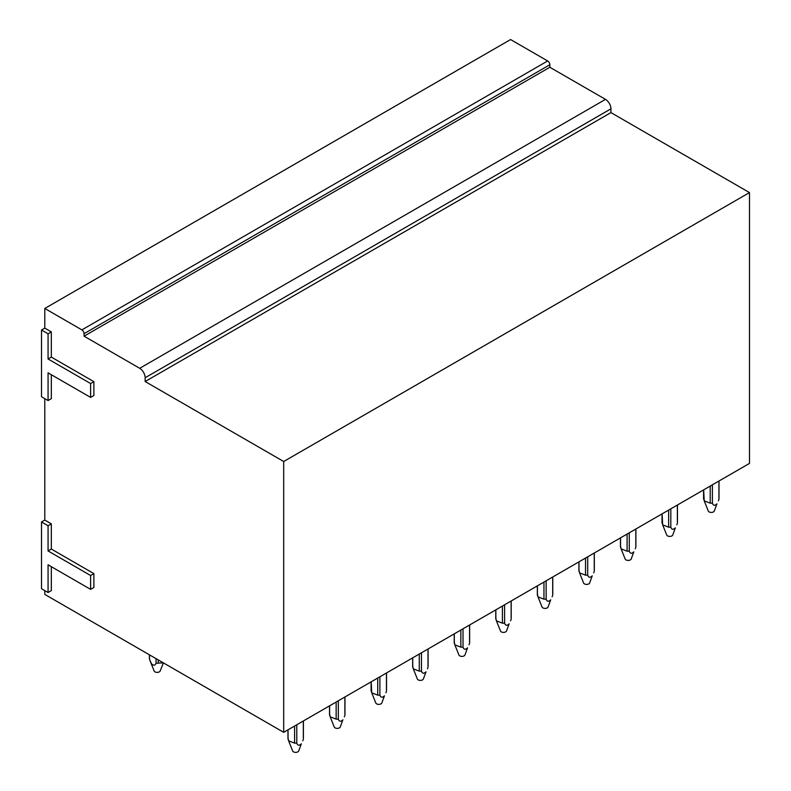 <?xml version="1.0" encoding="UTF-8"?>
<svg xmlns="http://www.w3.org/2000/svg" width="791" height="791" viewBox="0 0 791 791"><rect width="100%" height="100%" fill="white"/><g stroke="black" fill="none" stroke-linecap="round" stroke-linejoin="round"><path stroke-width="1.19" d="M90.609 589.364L93.882 587.476L93.882 573.623L51.336 549.053L51.336 523.869L44.79 520.082L41.518 521.971L41.518 588.731L48.063 592.508L48.063 564.804L90.609 589.364L90.609 575.512L48.063 550.941L48.063 525.758L41.518 521.971M48.063 592.508L51.336 590.62L51.336 566.692M44.79 590.62L44.79 594.407L283.692 732.328L283.692 461.509L145.149 381.529L145.149 377.752L610.939 108.832A7.712 4.449 60 0 0 605.491 99.379L549.854 67.265L549.854 64.743A3.085 1.78 60 0 0 547.669 60.966L510.581 39.55L44.79 308.47L44.79 328.127L41.518 330.015L41.518 396.766L48.063 400.553L48.063 372.838L90.609 397.398L90.609 383.546L48.063 358.985L48.063 333.792L41.518 330.015M605.491 99.379L139.7 368.299A7.712 4.449 60 0 1 145.149 377.752M139.7 368.299L84.064 336.185L84.064 333.664L549.854 64.743M547.669 60.966L81.878 329.887A3.085 1.78 60 0 1 84.064 333.664M81.878 329.887L44.79 308.47M90.609 397.398L93.882 395.51L93.882 381.658L51.336 357.097L51.336 331.904L44.79 328.127M51.336 374.726L51.336 398.664L48.063 400.553M44.79 398.664L44.79 520.082M283.692 732.328L749.482 463.407L749.482 192.589L610.939 112.609L610.939 108.832M549.854 67.265L84.064 336.185M610.939 112.609L145.149 381.529M749.482 192.589L283.692 461.509M51.336 523.869L48.063 525.758M51.336 549.053L48.063 550.941M93.882 573.623L90.609 575.512M51.336 331.904L48.063 333.792M51.336 357.097L48.063 358.985M93.882 381.658L90.609 383.546M288.053 738.082L288.606 740.801L294.598 743.144L294.598 726.029M288.053 739.348L288.053 729.806M296.783 724.774L296.783 743.144L294.598 743.144M303.319 720.987L303.319 738.082M288.606 740.801L292.68 750.995A3.085 1.78 180 0 0 295.27 752.36A3.085 1.78 180 0 0 298.395 751.45A3.085 1.78 180 0 0 298.691 750.995L301.331 743.797C299.186 745.854 297.663 745.636 296.783 743.144M302.775 740.801L303.319 739.348M329.61 714.085L330.163 716.804L336.155 719.148L336.155 702.032M329.61 715.351L329.61 705.809M338.34 700.777L338.34 719.148L336.155 719.148M344.886 697L344.886 714.085M330.163 716.804L334.247 726.998A3.085 1.78 180 0 0 336.828 728.363A3.085 1.78 180 0 0 339.952 727.453A3.085 1.78 180 0 0 340.259 726.998L342.889 719.81C340.743 721.867 339.23 721.639 338.34 719.148M344.332 716.804L344.886 715.351M377.722 678.035L377.722 695.151L371.721 692.807L371.177 681.822L371.177 691.354M379.898 676.78L379.898 695.151L377.722 695.151M386.443 673.003L386.443 690.098M371.721 692.807L375.804 703.011A3.085 1.78 180 0 0 378.395 704.366A3.085 1.78 180 0 0 381.519 703.456A3.085 1.78 180 0 0 381.816 703.011L384.446 695.813C382.3 697.87 380.787 697.642 379.898 695.151M385.899 692.807L386.443 691.354M412.734 666.101L413.288 668.81L419.279 671.154L419.279 654.048M412.734 667.367L412.734 657.825M421.465 652.783L421.465 671.154L419.279 671.154M428.01 649.006L428.01 666.101M413.288 668.81L417.361 679.014A3.085 1.78 180 0 0 419.952 680.379A3.085 1.78 180 0 0 423.076 679.469A3.085 1.78 180 0 0 423.373 679.014L426.013 671.816C423.867 673.873 422.345 673.655 421.465 671.154M427.456 668.81L428.01 667.367M454.301 642.104L454.845 644.823L460.846 647.157L460.846 630.051M454.301 643.37L454.301 633.828M463.022 628.786L463.022 647.157L460.846 647.157M469.567 625.009L469.567 642.104M454.845 644.823L458.928 655.017A3.085 1.78 180 0 0 461.509 656.382A3.085 1.78 180 0 0 464.643 655.472A3.085 1.78 180 0 0 464.94 655.017L467.57 647.819C465.424 649.876 463.912 649.658 463.022 647.157M469.014 644.823L469.567 643.37M495.858 618.107L496.412 620.826L502.404 623.17L502.404 606.054M495.858 619.373L495.858 609.831M504.589 604.799L504.589 623.17L502.404 623.17M511.134 601.012L511.134 618.107M496.412 620.826L500.485 631.02A3.085 1.78 180 0 0 503.076 632.385A3.085 1.78 180 0 0 506.2 631.475A3.085 1.78 180 0 0 506.497 631.02L509.137 623.822C506.991 625.879 505.469 625.661 504.589 623.17M510.581 620.826L511.134 619.373M537.415 594.11L537.969 596.829L543.961 599.173L543.961 582.057M537.415 595.376L537.415 585.834M546.146 580.802L546.146 599.173L543.961 599.173M552.691 577.025L552.691 594.11M537.969 596.829L542.053 607.023A3.085 1.78 180 0 0 544.633 608.388A3.085 1.78 180 0 0 547.768 607.478A3.085 1.78 180 0 0 548.064 607.023L550.694 599.835C548.549 601.882 547.036 601.664 546.146 599.173M552.138 596.829L552.691 595.376M578.982 570.113L579.536 572.832L585.528 575.176L585.528 558.06M578.982 571.379L578.982 561.847M587.703 556.805L587.703 575.176L585.528 575.176M594.249 553.028L594.249 570.113M579.536 572.832L583.61 583.026A3.085 1.78 180 0 0 586.2 584.391A3.085 1.78 180 0 0 589.325 583.481A3.085 1.78 180 0 0 589.621 583.026L592.251 575.838C590.106 577.895 588.593 577.667 587.703 575.176M593.705 572.832L594.249 571.379M620.54 546.126L621.093 548.835L627.085 551.179L627.085 534.073M620.54 547.392L620.54 537.85M629.27 532.808L629.27 551.179L627.085 551.179M635.816 529.031L635.816 546.126M621.093 548.835L625.167 559.039A3.085 1.78 180 0 0 627.757 560.404A3.085 1.78 180 0 0 630.882 559.484A3.085 1.78 180 0 0 631.188 559.039L633.818 551.841C631.673 553.898 630.16 553.68 629.27 551.179M635.262 548.835L635.816 547.382M668.652 510.076L668.652 527.182L662.65 524.838L662.107 513.853M670.827 508.811L670.827 527.182L668.652 527.182M662.107 522.129L662.107 523.395M677.373 505.034L677.373 522.129M662.65 524.838L666.734 535.042A3.085 1.78 180 0 0 669.315 536.407A3.085 1.78 180 0 0 672.449 535.497A3.085 1.78 180 0 0 672.745 535.042L675.376 527.844C673.23 529.901 671.717 529.683 670.827 527.182M676.819 524.838L677.373 523.395M710.209 486.079L710.209 503.185L704.217 500.851L703.664 489.856M712.394 484.814L712.394 503.185L710.209 503.185M703.664 498.132L703.664 499.398M718.94 481.037L718.94 498.132M704.217 500.851L708.291 511.045A3.085 1.78 180 0 0 710.882 512.41A3.085 1.78 180 0 0 714.006 511.5A3.085 1.78 180 0 0 714.303 511.045L716.943 503.847C714.797 505.904 713.274 505.686 712.394 503.185M718.386 500.851L718.94 499.398M149.519 654.859L149.519 659.358L151.506 663.787C153.672 665.844 155.194 665.627 156.054 663.135A7.712 4.449 0 0 0 158.249 663.135L163.332 662.838M156.054 658.646L156.054 663.145M158.24 659.902L158.24 663.145M150.053 660.782L154.146 671.005A3.085 1.78 0 0 0 154.443 671.46A3.085 1.78 0 0 0 157.567 672.37A3.085 1.78 0 0 0 160.158 671.005L163.401 662.888M149.44 654.819L149.44 658.735A7.712 4.449 0 0 0 149.519 659.358M287.973 729.856L287.973 738.715M303.398 720.947L303.398 738.715M329.531 705.859L329.531 714.718M344.965 696.95L344.965 714.718M371.098 681.862L371.098 690.721M386.522 672.953L386.522 690.721M412.655 657.865L412.655 666.734M428.089 648.966L428.089 666.734M454.222 633.868L454.222 642.737M469.646 624.969L469.646 642.737M495.779 609.881L495.779 618.74M511.204 600.972L511.204 618.74M537.346 585.884L537.346 594.743M552.771 576.975L552.771 594.743M578.903 561.887L578.903 570.746M594.328 552.978L594.328 570.746M620.46 537.89L620.46 546.759M635.895 528.981L635.895 546.759M662.027 513.893L662.027 522.762M677.452 504.994L677.452 522.762M703.585 489.906L703.585 498.765M719.009 480.997L719.009 498.765"/></g></svg>
